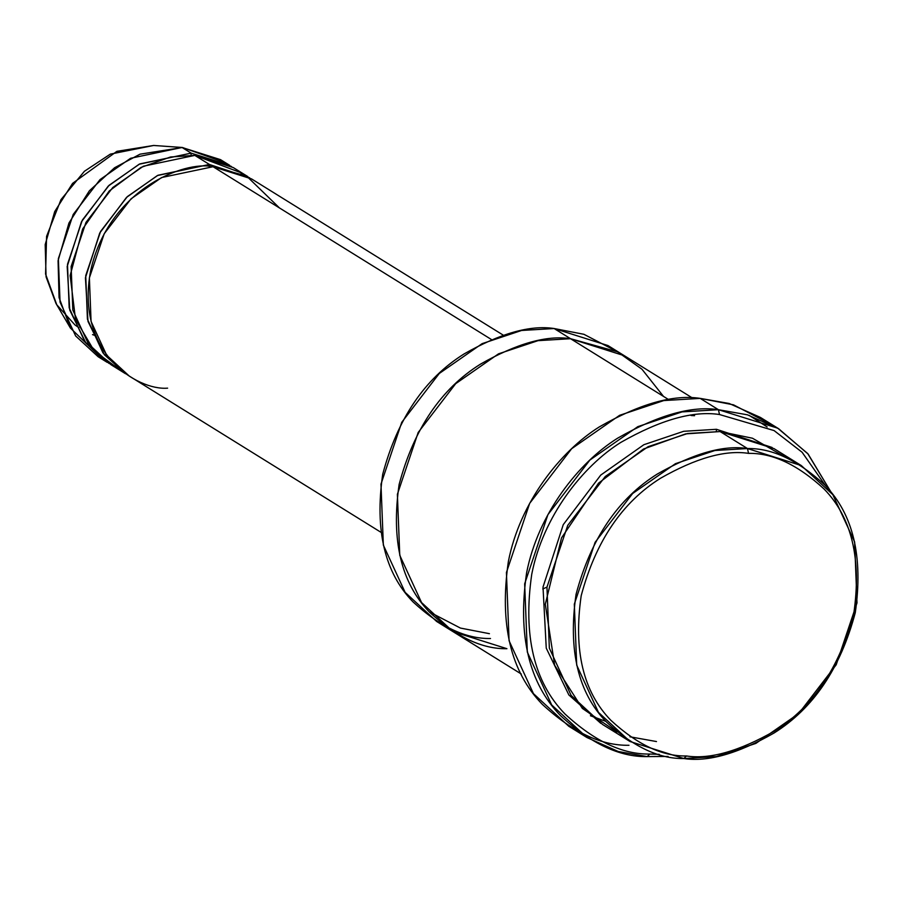 <?xml version="1.0" encoding="UTF-8"?>
<svg xmlns="http://www.w3.org/2000/svg" width="904" height="904" viewBox="0 0 904 904"><rect width="100%" height="100%" fill="white"/><g stroke="black" fill="none" stroke-linecap="round" stroke-linejoin="round"><path stroke-width="1.36" d="M546.965 587.125L542.762 588.945M628.981 745.28C601.352 745.8 572.481 732.172 542.366 704.397C510.636 671.774 499.302 624.144 508.364 561.508C519.834 502.59 560.322 451.277 599.341 426.88C639.896 403.772 673.514 394.28 700.193 398.381L718.431 409.704L719.494 414.529L774.073 430.575L802.108 452.26L825.793 486.092L802.108 452.26L774.073 430.575L719.494 414.529C693.391 410.506 660.485 419.806 620.788 442.418C582.605 466.294 542.976 516.512 531.755 574.187C522.885 635.478 533.981 682.102 565.034 714.036C594.504 741.223 622.766 754.557 649.806 754.049C622.766 754.557 594.504 741.223 565.034 714.036C533.981 682.102 522.885 635.478 531.755 574.187C542.976 516.512 582.605 466.294 620.788 442.418C660.485 419.806 693.391 410.506 719.494 414.529L718.431 409.704C691.752 405.602 658.135 415.094 617.579 438.203C578.56 462.599 538.072 513.913 526.603 572.831C517.54 635.467 528.874 683.096 560.604 715.719C590.719 743.495 619.59 757.123 647.219 756.603L649.806 754.049L659.265 754.354L649.806 754.049L647.219 756.603L618.246 751.506L586.99 737.551L551.7 704.962L527.314 652.078L524.659 583.826L547.926 514.647L589.905 460.034L637.84 426.643L682.034 411.896L718.431 409.704L700.193 398.381L663.785 400.574L619.602 415.32L571.656 448.712L529.688 503.325L506.421 572.503L509.076 640.755L533.45 693.639L568.74 726.228L586.99 737.551M490.499 638.506C465.809 638.97 440.011 626.8 413.094 601.974C384.742 572.82 374.618 530.252 382.708 474.284C397.5 418.767 424.597 378.663 464.001 353.984C500.251 333.339 530.286 324.852 554.129 328.525L521.597 330.468L482.103 343.656L439.276 373.488L401.76 422.292L380.979 484.115L383.341 545.101L405.128 592.357L436.666 621.477L521.303 674.034M616.946 732.025L582.357 708.42L554.649 665.265L545.304 604.245L561.52 537.903L598.561 483.143L643.546 449.005L685.627 433.886L720.115 431.558L747.472 448.542L748.546 453.367C772.649 452.915 797.825 464.803 824.098 489.03C851.783 517.495 861.67 559.045 853.76 613.68C839.33 667.886 812.877 707.03 774.4 731.121C739.031 751.269 709.696 759.563 686.43 755.97C662.327 756.433 637.139 744.534 610.867 720.307C583.193 691.842 573.305 650.304 581.204 595.668C595.646 541.462 622.099 502.308 660.564 478.227C695.944 458.068 725.268 449.785 748.546 453.367L747.472 448.542C723.641 444.87 693.594 453.356 657.355 474.001C617.952 498.68 590.854 538.784 576.063 594.312C567.961 650.281 578.097 692.837 606.448 722.002C633.354 746.817 659.152 758.998 683.842 758.535L686.43 755.97C709.696 759.563 739.031 751.269 774.4 731.121C812.877 707.03 839.33 667.886 853.76 613.68C861.67 559.045 851.783 517.495 824.098 489.03C797.825 464.803 772.649 452.915 748.546 453.367C725.268 449.785 695.944 458.068 660.564 478.227C622.099 502.308 595.646 541.462 581.204 595.668C573.305 650.304 583.193 691.842 610.867 720.307C637.139 744.534 662.327 756.433 686.43 755.97L683.842 758.535L630.02 741.506L598.482 712.386L576.695 665.118L574.322 604.132L595.114 542.31L632.619 493.516L675.457 463.673L714.951 450.497L747.472 448.542L720.115 431.558L687.582 433.513L648.1 446.689L605.262 476.532L567.746 525.326L546.965 587.148L549.338 648.134L571.125 695.402L602.652 724.522L630.02 741.506M656.485 741.551L629.952 736.794M801.306 465.571L832.844 494.691L854.63 541.959L856.992 602.945L836.211 664.756L798.695 713.561L755.868 743.404L716.375 756.58L683.842 758.535C707.685 762.208 737.732 753.721 773.971 733.065C813.374 708.397 840.471 668.293 855.263 612.765C863.365 556.796 853.229 514.229 824.877 485.075C797.961 460.26 772.163 448.079 747.472 448.542L801.306 465.571L773.948 448.587L720.115 431.558L752.456 438.225L787.011 458.068M772.106 447.469L716.465 429.298L716.341 431.366L716.465 429.298L772.106 447.469M78.863 327.677L75.021 324.977L56.782 304.784L45.573 274.048L46.579 236.373L60.986 199.614L84.4 171.285L110.333 154.121L153.669 145.465L182.054 147.476L130.605 158.279L100.016 179.602L73.213 214.451L58.364 258.612L60.059 302.173L75.62 335.938L98.152 356.741L107.271 362.402L84.75 341.599L69.179 307.835L67.495 264.273L82.332 220.113L109.135 185.263L139.725 163.94L191.173 153.138L182.054 147.476L153.669 145.465L116.898 151.33L72.591 183.365L54.715 211.57L45.2 244.555L46.07 276.85L55.98 303.45L70.399 328.039L59.065 297.631L58.071 260.725L68.953 223.028L89.383 190.789L114.593 167.748L140.03 154.177L182.461 147.499L224.972 162.618M92.524 334.616L95.688 335.723M102.807 359.419L70.399 328.039M118.458 368.798L94.242 350.91L75.507 319.248L70.139 275.562L82.648 228.972L109.237 190.97L140.979 167.421L170.551 156.991L194.823 155.398L240.328 172.483L242.012 173.839M231.435 166.46L191.173 153.138L191.049 155.228L191.173 153.138L139.148 164.234L108.265 186.088L81.496 221.706L67.178 266.488L69.766 310.128L86.129 343.407L109.113 363.51M167.613 388.155C137.532 390.675 75.156 352.876 90.615 270.85C108.796 188.992 184.811 160.347 213.061 166.72L246.634 176.088L279.472 207.954M249.673 177.783L209.412 164.46L209.287 166.551L209.412 164.46L194.823 155.398L143.374 166.212L112.774 187.523L85.982 222.384L71.133 266.544L72.828 310.106L88.389 343.859L110.921 364.662L125.509 373.725L102.988 352.922L87.417 319.157L85.733 275.596L100.581 231.435L127.374 196.586L157.974 175.263L209.412 164.46L249.673 177.783M590.436 715.742L605.883 721.381M691.108 415.524L694.577 415.704M615.929 350.978L583.916 334.299L554.129 328.525L607.951 345.543L624.37 355.735L570.548 338.706C546.705 335.034 516.659 343.531 480.419 364.176C441.016 388.856 413.919 428.948 399.127 484.476C391.025 540.445 401.161 583.012 429.513 612.166C456.418 636.981 482.227 649.162 506.918 648.699L453.085 631.67L421.546 602.55L399.76 555.293L397.387 494.307L418.179 432.485L455.684 383.68L498.522 353.837L538.016 340.661L570.548 338.706L554.129 328.525L668.847 399.726L570.548 338.706L617.545 351.825L641.987 369.25L663.513 396.427M503.189 335.113L251.515 178.89L213.061 166.72L491.347 339.475L213.061 166.72L161.613 177.534L131.023 198.846L104.22 233.707L89.383 277.867L91.067 321.428L106.638 355.182L129.159 375.985L380.833 532.219M247.865 176.619L233.266 167.568L194.823 155.398L209.412 164.46L157.386 175.557L126.503 197.411L99.734 233.029L85.428 277.81L88.004 321.451L104.367 354.73L125.509 373.725M489.426 633.681L460.407 628.065L429.231 611.85M506.907 648.699C482.227 649.174 456.418 636.992 429.513 612.166C401.15 583.012 391.025 540.445 399.127 484.476C413.908 428.948 441.016 388.844 480.419 364.165C516.659 343.52 546.705 335.034 570.548 338.706M600.844 723.369L568.853 694.95L546.253 648.157L543.01 587.091L563.26 524.648L600.742 475.086L643.863 444.711L683.684 431.298L716.465 429.298L683.684 431.298L643.863 444.711L600.742 475.086L563.26 524.648L543.01 587.091L546.253 648.157L568.853 694.95L600.844 723.369M778.672 428.756L808.119 454.045L831.59 493.053L807.69 453.548L777.722 428.18L718.431 409.704L747.416 414.812L778.672 428.756L760.433 417.433L729.178 403.489L700.193 398.381L733.517 404.845L769.304 423.49M668.079 756.456L647.219 756.603L668.079 756.456M154.392 145.521L153.669 145.465M220.497 159.635L182.054 147.476L191.173 153.138L229.627 165.296L220.497 159.635M767.157 426.959L749.145 415.331M624.37 355.735L692.6 398.088M154.03 145.487L182.461 147.499"/></g></svg>
